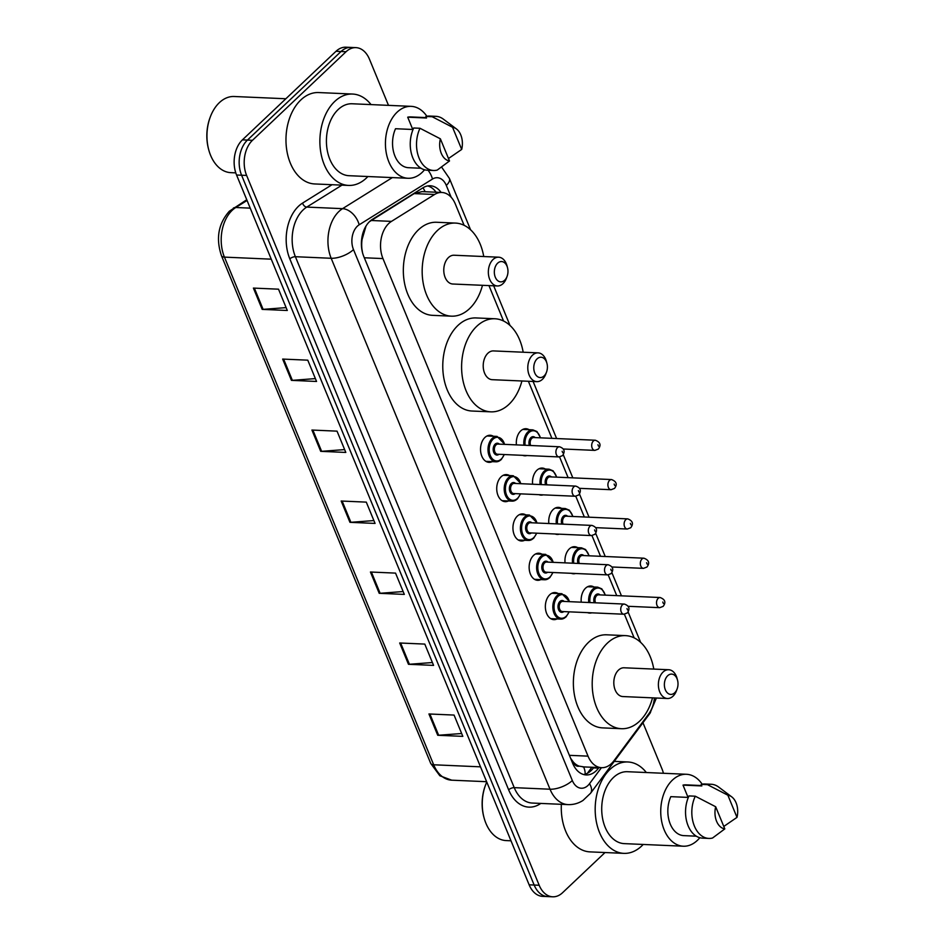<?xml version="1.0" encoding="UTF-8"?>
<svg xmlns="http://www.w3.org/2000/svg" width="944" height="944" viewBox="0 0 944 944"><rect width="100%" height="100%" fill="white"/><g stroke="black" fill="none" stroke-linecap="round" stroke-linejoin="round"><path stroke-width="1.42" d="M516.427 444.895A13.546 9.086 -87.5 0 1 520.722 430.901A13.546 9.086 -87.5 0 1 525.997 428.718A13.546 9.086 -87.5 0 1 529.124 429.709M532.628 484.213A13.546 9.086 -87.5 0 1 536.935 470.23A13.546 9.086 -87.5 0 1 542.21 468.047A13.546 9.086 -87.5 0 1 545.325 469.026M548.842 523.542A13.546 9.086 -87.5 0 1 553.137 509.548A13.546 9.086 -87.5 0 1 558.411 507.365A13.546 9.086 -87.5 0 1 561.538 508.356M565.055 562.86A13.546 9.086 -87.5 0 1 569.35 548.877A13.546 9.086 -87.5 0 1 574.625 546.694A13.546 9.086 -87.5 0 1 577.74 547.673M581.256 602.189A13.546 9.086 -87.5 0 1 585.551 588.195A13.546 9.086 -87.5 0 1 590.826 586.012A13.546 9.086 -87.5 0 1 593.953 587.003M557.054 618.934A13.546 9.086 -87.5 0 1 553.857 619.642A13.546 9.086 -87.5 0 1 545.608 609.753A13.546 9.086 -87.5 0 1 549.762 594.744A13.546 9.086 -87.5 0 1 555.037 592.561A13.546 9.086 -87.5 0 1 558.164 593.54M540.841 579.604A13.546 9.086 -87.5 0 1 537.643 580.312A13.546 9.086 -87.5 0 1 529.395 570.436A13.546 9.086 -87.5 0 1 533.561 555.414A13.546 9.086 -87.5 0 1 538.835 553.231A13.546 9.086 -87.5 0 1 541.95 554.222M492.213 461.64A13.546 9.086 -87.5 0 1 489.027 462.348A13.546 9.086 -87.5 0 1 480.779 452.459A13.546 9.086 -87.5 0 1 484.933 437.45A13.546 9.086 -87.5 0 1 490.207 435.267A13.546 9.086 -87.5 0 1 493.323 436.246M508.427 500.957A13.546 9.086 -87.5 0 1 505.229 501.665A13.546 9.086 -87.5 0 1 496.981 491.789A13.546 9.086 -87.5 0 1 501.146 476.767A13.546 9.086 -87.5 0 1 506.409 474.584A13.546 9.086 -87.5 0 1 509.536 475.575M524.64 540.287A13.546 9.086 -87.5 0 1 521.442 540.995A13.546 9.086 -87.5 0 1 513.194 531.106A13.546 9.086 -87.5 0 1 517.347 516.097A13.546 9.086 -87.5 0 1 522.622 513.914A13.546 9.086 -87.5 0 1 525.749 514.893M464.106 225.321L455.327 204.01A25.405 17.039 92.5 0 0 441.816 192.47L422.062 191.608L414.192 193.591L369.399 221.722M441.816 192.47A25.405 17.039 92.5 0 0 434.606 194.476L391.477 221.38A25.405 17.039 92.5 0 0 388.798 223.457A25.405 17.039 92.5 0 0 382.957 258.585L588.029 756.144A25.405 17.039 92.5 0 0 601.552 767.684A25.405 17.039 92.5 0 0 613.836 760.876L648.705 713.947A25.405 17.039 92.5 0 0 654.428 697.935M579.144 766.139A25.405 17.039 -87.5 0 1 573.327 762.044L573.48 762.422A8.472 5.676 92.5 0 0 579.144 766.139L583.581 766.847M366.048 225.982L362.071 239.469A8.472 5.676 92.5 0 0 361.493 240.991M361.729 248.685A8.472 5.676 92.5 0 0 361.788 248.827L361.941 249.204A25.405 17.039 -87.5 0 1 362.071 239.469M361.941 249.204L362.508 252.614M570.613 758.28L573.327 762.044M634.144 637.861L624.397 614.214M616.739 595.629L608.196 574.896M600.537 556.299L591.982 535.567M584.324 516.982L575.781 496.249M568.111 477.652L559.568 456.92M551.91 438.335L528.392 381.27M503.553 321.007L488.957 285.584M526.941 455.527A13.546 9.086 -87.5 0 1 524.817 455.799A13.546 9.086 -87.5 0 1 522.716 455.338M543.154 494.845A13.546 9.086 -87.5 0 1 541.018 495.128A13.546 9.086 -87.5 0 1 538.93 494.668M559.355 534.174A13.546 9.086 -87.5 0 1 557.231 534.446A13.546 9.086 -87.5 0 1 555.131 533.985M575.569 573.492A13.546 9.086 -87.5 0 1 573.433 573.775A13.546 9.086 -87.5 0 1 571.344 573.315M591.77 612.821A13.546 9.086 -87.5 0 1 589.646 613.093A13.546 9.086 -87.5 0 1 587.557 612.632M441.096 192.434A25.405 17.039 92.5 0 0 430.228 185.767A25.405 17.039 92.5 0 0 423.018 187.773L372.349 219.374A25.405 17.039 92.5 0 0 369.67 221.462A25.405 17.039 92.5 0 0 363.829 256.591L572.713 763.389A25.405 17.039 92.5 0 0 586.224 774.941A25.405 17.039 92.5 0 0 598.52 768.121L598.921 767.578M605.021 852.538L562.577 892.705A25.405 17.039 -87.5 0 1 552.7 896.8A25.405 17.039 -87.5 0 1 539.177 885.26L246.62 175.442A25.405 17.039 -87.5 0 1 252.461 140.314L346.059 51.731A25.405 17.039 -87.5 0 1 355.947 47.637A25.405 17.039 -87.5 0 1 369.458 59.189L388.491 105.362M642.958 722.75L662.027 768.994A25.405 17.039 -87.5 0 1 663.42 773.278M552.7 896.8L542.647 896.363A25.405 17.039 -87.5 0 1 529.136 884.811L236.566 175.006A25.405 17.039 -87.5 0 1 242.419 139.865L336.017 51.295L341.032 51.507A25.405 17.039 -87.5 0 1 350.92 47.424A25.405 17.039 -87.5 0 0 341.032 51.507L247.446 140.09L341.032 51.507L346.059 51.731M236.566 175.006L241.593 175.23A25.405 17.039 -87.5 0 1 247.446 140.09A25.405 17.039 -87.5 0 0 241.593 175.23L534.162 885.035L241.593 175.23L246.62 175.442M547.673 896.576A25.405 17.039 -87.5 0 1 534.162 885.035A25.405 17.039 -87.5 0 0 547.673 896.576M593.906 767.354L593.493 767.897A25.405 17.039 -87.5 0 1 583.734 774.552M427.703 185.933A25.405 17.039 -87.5 0 1 436.069 192.222M461.663 733.512L438.653 735.246A6.773 2.867 157.6 0 1 437.721 735.27L462.831 736.367L454.064 715.068L428.942 713.971L437.721 735.27M432.399 662.535L409.401 664.269A6.773 2.867 157.6 0 1 408.469 664.293L433.579 665.39L424.8 644.091L399.69 642.994L408.469 664.293M403.147 591.546L380.137 593.292A6.773 2.867 157.6 0 1 379.205 593.304L404.327 594.401L395.548 573.114L370.437 572.017L379.205 593.304M286.126 307.626L263.116 309.361A6.773 2.867 157.6 0 1 262.184 309.384L287.295 310.482L278.515 289.183L253.405 288.085L262.184 309.384M315.379 378.603L292.369 380.349A6.773 2.867 157.6 0 1 291.436 380.361L316.559 381.459L307.779 360.171L282.657 359.074L291.436 380.361M344.631 449.592L321.633 451.326A6.773 2.867 157.6 0 1 320.7 451.338L345.811 452.436L337.032 431.148L311.921 430.051L320.7 451.338M373.895 520.569L350.885 522.303A6.773 2.867 157.6 0 1 349.953 522.327L375.063 523.424L366.296 502.125L341.173 501.028L349.953 522.327M336.017 51.295A25.405 17.039 -87.5 0 1 345.893 47.2L355.947 47.637M235.788 172.87L230.867 172.658A38.114 25.559 -87.5 0 1 208.754 149.884L208.553 149.152A36.427 24.414 -87.5 0 1 209.922 117.965L210.182 117.257A38.114 25.559 -87.5 0 1 219.374 102.636A38.114 25.559 -87.5 0 1 234.195 96.5L285.867 98.754M208.754 149.884A38.114 25.559 -87.5 0 1 210.182 117.257M367.9 176.528A45.737 30.668 -87.5 0 1 366.366 178.062A45.737 30.668 -87.5 0 1 348.572 185.425A45.737 30.668 -87.5 0 1 320.736 152.078A45.737 30.668 -87.5 0 1 334.778 101.409A45.737 30.668 -87.5 0 1 352.572 94.046A45.737 30.668 -87.5 0 1 371.039 104.595M348.572 185.425L314.671 183.95A45.737 30.668 -87.5 0 1 286.834 150.603A45.737 30.668 -87.5 0 1 300.865 99.922A45.737 30.668 -87.5 0 1 318.671 92.559L352.572 94.046M424.529 169.79A36.002 24.131 -87.5 0 1 422.027 172.481A36.002 24.131 -87.5 0 1 408.02 178.274A36.002 24.131 -87.5 0 1 386.108 152.031A36.002 24.131 -87.5 0 1 397.153 112.147A36.002 24.131 -87.5 0 1 411.159 106.353A36.002 24.131 -87.5 0 1 426.865 116.254M408.02 178.274L348.997 175.702A36.002 24.131 -87.5 0 1 327.096 149.459A36.002 24.131 -87.5 0 1 338.141 109.563A36.002 24.131 -87.5 0 1 352.147 103.769L411.159 106.353M412.776 129.481L407.702 117.186A25.405 17.039 -87.5 0 1 410.699 116.926L426.381 117.611M407.702 117.186L426.546 118.012L425.897 116.466A27.105 18.172 -87.5 0 1 429.614 116.053L435.892 116.336A27.105 18.172 -87.5 0 1 443.35 119.133L456.436 128.95A16.945 11.352 -87.5 0 1 461.687 149.435L452.554 127.275A16.945 11.352 -87.5 0 1 456.436 128.95M425.897 116.466L432.187 116.737A27.105 18.172 -87.5 0 1 435.892 116.336M432.187 116.737L452.554 127.275M461.687 149.435L448.494 158.509M413.047 129.493L395.524 128.726A25.405 17.039 -87.5 0 0 394.25 154.226A25.405 17.039 -87.5 0 0 408.481 167.702L421 168.244M449.509 160.976A16.945 11.352 -87.5 0 1 440.376 138.815L449.509 160.976L437.237 170.085A27.105 18.172 -87.5 0 1 433.52 170.486A27.105 18.172 -87.5 0 1 418.239 155.784A27.105 18.172 -87.5 0 1 419.997 128.266L413.72 127.995A27.105 18.172 -87.5 0 0 411.962 155.512A27.105 18.172 -87.5 0 0 427.243 170.215L433.52 170.486M440.376 138.815L419.997 128.266M504.662 280.226A10.16 6.809 -87.5 0 1 495.305 277.241A10.16 6.809 -87.5 0 1 497.641 263.187A10.16 6.809 -87.5 0 1 507.494 267.624A10.16 6.809 -87.5 0 1 507.117 276.332A10.16 6.809 -87.5 0 1 504.662 280.226M507.117 276.332L506.456 278.114A14.396 9.652 -87.5 0 1 502.987 283.637A14.396 9.652 -87.5 0 1 497.382 285.961A14.396 9.652 -87.5 0 1 488.614 275.459A14.396 9.652 -87.5 0 1 493.039 259.506A14.396 9.652 -87.5 0 1 498.644 257.193A14.396 9.652 -87.5 0 1 506.999 265.795L507.494 267.624M498.644 257.193L454.064 255.234A14.396 9.652 92.5 0 0 448.459 257.559A14.396 9.652 92.5 0 0 444.046 273.512A14.396 9.652 92.5 0 0 452.801 284.014L497.382 285.961M482.478 285.312A46.586 31.235 -87.5 0 1 469.522 308.664A46.586 31.235 -87.5 0 1 451.397 316.169A46.586 31.235 -87.5 0 1 423.042 282.197A46.586 31.235 -87.5 0 1 437.343 230.584A46.586 31.235 -87.5 0 1 455.468 223.079A46.586 31.235 -87.5 0 1 483.741 256.532M451.397 316.169L432.564 315.343A46.586 31.235 -87.5 0 1 404.209 281.383A46.586 31.235 -87.5 0 1 418.511 229.758A46.586 31.235 -87.5 0 1 436.635 222.265L455.468 223.079M544.098 375.913A10.16 6.809 -87.5 0 1 534.741 372.927A10.16 6.809 -87.5 0 1 537.077 358.873A10.16 6.809 -87.5 0 1 546.93 363.31A10.16 6.809 -87.5 0 1 546.552 372.007A10.16 6.809 -87.5 0 1 544.098 375.913M546.552 372.007L545.892 373.8A14.396 9.652 -87.5 0 1 542.422 379.323A14.396 9.652 -87.5 0 1 536.817 381.636A14.396 9.652 -87.5 0 1 528.062 371.145A14.396 9.652 -87.5 0 1 532.475 355.192A14.396 9.652 -87.5 0 1 538.08 352.867A14.396 9.652 -87.5 0 1 546.434 361.469L546.93 363.31M538.08 352.867L493.5 350.92A14.396 9.652 92.5 0 0 487.895 353.245A14.396 9.652 92.5 0 0 483.481 369.198A14.396 9.652 92.5 0 0 492.249 379.689L536.817 381.636M521.914 380.987A46.586 31.235 -87.5 0 1 508.958 404.351A46.586 31.235 -87.5 0 1 490.833 411.844A46.586 31.235 -87.5 0 1 462.477 377.883A46.586 31.235 -87.5 0 1 476.779 326.27A46.586 31.235 -87.5 0 1 494.904 318.765A46.586 31.235 -87.5 0 1 523.177 352.218M490.833 411.844L472 411.029A46.586 31.235 -87.5 0 1 443.645 377.057A46.586 31.235 -87.5 0 1 457.946 325.444A46.586 31.235 -87.5 0 1 476.071 317.939L494.904 318.765M674.7 692.766A10.16 6.809 -87.5 0 1 665.343 689.793A10.16 6.809 -87.5 0 1 667.679 675.739A10.16 6.809 -87.5 0 1 677.532 680.176A10.16 6.809 -87.5 0 1 677.155 688.872A10.16 6.809 -87.5 0 1 674.7 692.766M677.155 688.872L676.494 690.654A14.396 9.652 -87.5 0 1 673.025 696.176A14.396 9.652 -87.5 0 1 667.42 698.501A14.396 9.652 -87.5 0 1 658.652 687.999A14.396 9.652 -87.5 0 1 663.077 672.045A14.396 9.652 -87.5 0 1 668.682 669.733A14.396 9.652 -87.5 0 1 677.037 678.335L677.532 680.176M668.682 669.733L624.102 667.786A14.396 9.652 92.5 0 0 618.497 670.098A14.396 9.652 92.5 0 0 614.084 686.052A14.396 9.652 92.5 0 0 622.839 696.554L667.42 698.501M652.516 697.852A46.586 31.235 -87.5 0 1 639.56 721.204A46.586 31.235 -87.5 0 1 621.435 728.709A46.586 31.235 -87.5 0 1 593.08 694.749A46.586 31.235 -87.5 0 1 607.381 643.124A46.586 31.235 -87.5 0 1 625.506 635.631A46.586 31.235 -87.5 0 1 653.779 669.084M621.435 728.709L602.602 727.883A46.586 31.235 -87.5 0 1 574.247 693.923A46.586 31.235 -87.5 0 1 588.549 642.309A46.586 31.235 -87.5 0 1 606.673 634.805L625.506 635.631M510.987 840.797L506.173 840.585A38.114 25.559 -87.5 0 1 484.06 817.811L483.859 817.079A36.427 24.414 -87.5 0 1 485.216 785.904L485.487 785.184A38.114 25.559 -87.5 0 1 486.774 782.033M484.06 817.811A38.114 25.559 -87.5 0 1 485.487 785.184M643.206 844.455A45.737 30.668 -87.5 0 1 641.672 846.001A45.737 30.668 -87.5 0 1 623.878 853.364A45.737 30.668 -87.5 0 1 596.042 820.017A45.737 30.668 -87.5 0 1 610.072 769.336A45.737 30.668 -87.5 0 1 627.866 761.973A45.737 30.668 -87.5 0 1 646.345 772.534M623.878 853.364L589.976 851.877A45.737 30.668 -87.5 0 1 561.361 804.312M699.823 837.717A36.002 24.131 -87.5 0 1 697.333 840.408A36.002 24.131 -87.5 0 1 683.326 846.213A36.002 24.131 -87.5 0 1 661.414 819.97A36.002 24.131 -87.5 0 1 672.458 780.074A36.002 24.131 -87.5 0 1 686.465 774.281A36.002 24.131 -87.5 0 1 702.159 784.181M683.326 846.213L624.303 843.629A36.002 24.131 -87.5 0 1 602.39 817.386A36.002 24.131 -87.5 0 1 613.447 777.502A36.002 24.131 -87.5 0 1 627.441 771.708L686.465 774.281M688.07 797.409L683.008 785.125A25.405 17.039 -87.5 0 1 686.005 784.865L701.675 785.55M683.008 785.125L701.84 785.939L701.203 784.393A27.105 18.172 -87.5 0 1 704.908 783.992L711.186 784.263A27.105 18.172 -87.5 0 1 718.655 787.06L731.742 796.878A16.945 11.352 -87.5 0 1 736.993 817.374L727.859 795.202A16.945 11.352 -87.5 0 1 731.742 796.878M701.203 784.393L707.481 784.665A27.105 18.172 -87.5 0 1 711.186 784.263M707.481 784.665L727.859 795.202M736.993 817.374L723.788 826.448M688.353 797.42L670.818 796.653A25.405 17.039 -87.5 0 0 669.556 822.165A25.405 17.039 -87.5 0 0 683.786 835.629L696.306 836.183M724.803 828.903A16.945 11.352 -87.5 0 1 715.67 806.742L724.803 828.903L712.531 838.024A27.105 18.172 -87.5 0 1 708.826 838.425A27.105 18.172 -87.5 0 1 693.533 823.711A27.105 18.172 -87.5 0 1 695.291 796.205L689.014 795.922A27.105 18.172 -87.5 0 0 687.256 823.439A27.105 18.172 -87.5 0 0 702.548 838.142L708.826 838.425M715.67 806.742L695.291 796.205M371.063 220.483L391.477 221.38M585.115 774.222A25.405 13.405 -143.4 0 0 583.604 766.906M425.119 191.738A25.405 17.134 -122 0 0 423.006 187.785M363.464 232.802A25.405 17.134 -122 0 0 363.216 232.165M573.48 762.422A25.405 10.738 157.6 0 1 572.63 763.189M364.313 257.771L382.957 258.585M414.192 193.591L434.606 194.476M569.385 755.33L588.029 756.144M451.185 197.272L446.3 185.425A16.945 11.352 92.5 0 0 432.482 179.065L359.168 224.79A16.945 11.352 92.5 0 0 357.387 226.171A16.945 11.352 92.5 0 0 353.493 249.594L572.324 780.535A16.945 11.352 92.5 0 0 587.923 785.502A16.945 11.352 92.5 0 0 589.528 783.685L601.422 767.684M572.324 780.535A16.945 7.151 -22.4 0 1 550.022 789.219L331.179 258.278A33.878 22.715 -87.5 0 1 338.979 211.432A33.878 22.715 -87.5 0 1 342.542 208.659L306.753 207.09A33.878 22.715 92.5 0 0 303.189 209.863A33.878 22.715 92.5 0 0 295.389 256.709L514.232 787.65A33.878 22.715 92.5 0 0 532.251 803.049L568.04 804.607A33.878 22.715 -87.5 0 1 550.022 789.219L514.232 787.65A4.236 1.794 157.6 0 0 508.651 789.821L289.82 258.88A4.236 1.794 157.6 0 1 295.389 256.709L331.179 258.278A16.945 7.151 -22.4 0 0 353.493 249.594M568.04 804.607C573.445 804.795 578.448 803.391 583.05 800.406L590.566 793.243A16.945 8.933 -143.4 0 0 589.528 783.685M289.82 258.88A38.114 25.559 -87.5 0 1 298.587 206.181A38.114 25.559 -87.5 0 1 302.599 203.066L332.028 184.705M540.806 803.415A38.114 25.559 -87.5 0 1 508.651 789.821M252.461 140.314L242.419 139.865M539.177 885.26L529.136 884.811M359.168 224.79A16.945 11.422 -122 0 0 342.542 208.659L392.35 177.59M341.952 185.142L306.753 207.09A4.236 2.856 58 0 1 302.599 203.066M590.566 793.243L649.85 713.475A16.945 8.933 -143.4 0 0 650.853 710.525M446.3 185.425A16.945 7.151 -22.4 0 0 449.403 178.416L441.591 167.053M432.482 179.065A16.945 11.422 -122 0 0 428.045 170.25M593.493 767.897L598.52 768.121M247.068 200.47L235.788 207.503A33.878 22.715 92.5 0 0 232.224 210.276A33.878 22.715 92.5 0 0 224.436 257.122A8.472 3.575 157.6 0 1 221.474 255.741C215.704 238.537 218.324 223.693 229.333 211.232L246.762 199.739M233.345 208.117A8.472 5.711 -122 0 1 235.788 207.503L250.231 208.14M271.258 259.175L224.436 257.122L433.674 764.782A33.878 22.715 92.5 0 0 451.692 780.181L439.845 775.767L430.712 763.401A8.472 3.575 -22.4 0 0 433.674 764.782L480.508 766.835M350.885 522.303L342.129 501.075M321.633 451.326L312.877 430.086M292.369 380.349L283.625 359.109M263.116 309.361L254.361 288.132M380.137 593.292L371.393 572.052M409.401 664.269L400.645 643.029M438.653 735.246L429.898 714.018M500.91 459.752A12.709 8.52 -87.5 0 1 495.966 461.805A12.709 8.52 -87.5 0 1 488.237 452.542A12.709 8.52 -87.5 0 1 492.131 438.464A12.709 8.52 -87.5 0 1 497.075 436.411L504.804 444.376M504.544 444.376A11.859 7.953 92.5 0 0 493.051 439.196A11.859 7.953 92.5 0 0 490.325 455.598A11.859 7.953 92.5 0 0 501.24 459.067A11.859 7.953 92.5 0 0 504.108 454.524M498.975 454.3A5.924 3.977 -87.5 0 1 493.677 452.2A5.924 3.977 -87.5 0 1 495.104 444.164A5.924 3.977 -87.5 0 1 499.411 444.152M559.532 446.772L497.995 444.081A5.086 3.41 92.5 0 0 496.025 444.907A5.086 3.41 92.5 0 0 494.455 450.536A5.086 3.41 92.5 0 0 497.559 454.241L559.084 456.931A5.086 3.41 -87.5 0 1 555.992 453.226A5.086 3.41 -87.5 0 1 557.55 447.586A5.086 3.41 -87.5 0 1 559.532 446.772C564.382 448.471 565.385 451.421 562.506 455.633L559.084 456.931M562.742 452.695L562.152 451.279L562.742 452.695M517.111 499.081A12.709 8.52 -87.5 0 1 512.179 501.122A12.709 8.52 -87.5 0 1 504.438 491.859A12.709 8.52 -87.5 0 1 508.344 477.782A12.709 8.52 -87.5 0 1 513.288 475.741L521.017 483.706M520.758 483.694A11.859 7.953 92.5 0 0 509.264 478.525A11.859 7.953 92.5 0 0 506.527 494.916A11.859 7.953 92.5 0 0 517.454 498.397A11.859 7.953 92.5 0 0 520.309 493.854M515.176 493.629A5.924 3.977 -87.5 0 1 509.878 491.529A5.924 3.977 -87.5 0 1 511.306 483.493A5.924 3.977 -87.5 0 1 515.625 483.47M575.734 486.101L514.209 483.411A5.086 3.41 92.5 0 0 512.226 484.225A5.086 3.41 92.5 0 0 510.669 489.853A5.086 3.41 92.5 0 0 513.76 493.559L575.297 496.249A5.086 3.41 -87.5 0 1 572.194 492.544A5.086 3.41 -87.5 0 1 573.763 486.915A5.086 3.41 -87.5 0 1 575.734 486.101C580.595 487.788 581.587 490.738 578.719 494.963L575.297 496.249M578.943 492.025L578.365 490.597L578.943 492.025M533.325 538.399A12.709 8.52 -87.5 0 1 528.38 540.452A12.709 8.52 -87.5 0 1 520.651 531.189A12.709 8.52 -87.5 0 1 524.545 517.111A12.709 8.52 -87.5 0 1 529.49 515.058L537.219 523.023M536.959 523.023A11.859 7.953 92.5 0 0 525.466 517.843A11.859 7.953 92.5 0 0 522.74 534.245A11.859 7.953 92.5 0 0 533.655 537.714A11.859 7.953 92.5 0 0 536.522 533.171M531.389 532.947A5.924 3.977 -87.5 0 1 526.091 530.847A5.924 3.977 -87.5 0 1 527.519 522.811A5.924 3.977 -87.5 0 1 531.826 522.799M591.947 525.419L530.41 522.728A5.086 3.41 92.5 0 0 528.439 523.554A5.086 3.41 92.5 0 0 526.882 529.183A5.086 3.41 92.5 0 0 529.973 532.888L591.499 535.578A5.086 3.41 -87.5 0 1 588.407 531.873A5.086 3.41 -87.5 0 1 589.965 526.233A5.086 3.41 -87.5 0 1 591.947 525.419C596.797 527.118 597.8 530.068 594.921 534.28L591.499 535.578M595.157 531.342L594.567 529.926L595.157 531.342M549.538 577.728A12.709 8.52 -87.5 0 1 544.594 579.769A12.709 8.52 -87.5 0 1 536.853 570.506A12.709 8.52 -87.5 0 1 540.759 556.429A12.709 8.52 -87.5 0 1 545.703 554.388L553.432 562.353M553.172 562.341A11.859 7.953 92.5 0 0 541.679 557.172A11.859 7.953 92.5 0 0 538.953 573.563A11.859 7.953 92.5 0 0 549.868 577.044A11.859 7.953 92.5 0 0 552.724 572.501M547.591 572.276A5.924 3.977 -87.5 0 1 542.293 570.176A5.924 3.977 -87.5 0 1 543.72 562.14A5.924 3.977 -87.5 0 1 548.039 562.117M608.148 564.748L546.623 562.058A5.086 3.41 92.5 0 0 544.641 562.872A5.086 3.41 92.5 0 0 543.083 568.5A5.086 3.41 92.5 0 0 546.175 572.206L607.712 574.896A5.086 3.41 -87.5 0 1 604.62 571.191A5.086 3.41 -87.5 0 1 606.178 565.562A5.086 3.41 -87.5 0 1 608.148 564.748C613.01 566.435 614.001 569.385 611.134 573.61L607.712 574.896M611.358 570.672L610.78 569.244L611.358 570.672M565.739 617.046A12.709 8.52 -87.5 0 1 560.795 619.099A12.709 8.52 -87.5 0 1 553.066 609.836A12.709 8.52 -87.5 0 1 556.96 595.758A12.709 8.52 -87.5 0 1 561.904 593.705L569.633 601.67M569.374 601.67A11.859 7.953 92.5 0 0 557.88 596.49A11.859 7.953 92.5 0 0 555.155 612.892A11.859 7.953 92.5 0 0 566.081 616.361A11.859 7.953 92.5 0 0 568.937 611.818M563.804 611.594A5.924 3.977 -87.5 0 1 558.506 609.494A5.924 3.977 -87.5 0 1 559.934 601.458A5.924 3.977 -87.5 0 1 564.252 601.446M624.362 604.066L562.825 601.375A5.086 3.41 92.5 0 0 560.854 602.201A5.086 3.41 92.5 0 0 559.296 607.83A5.086 3.41 92.5 0 0 562.388 611.535L623.913 614.225A5.086 3.41 -87.5 0 1 620.822 610.52A5.086 3.41 -87.5 0 1 622.379 604.88A5.086 3.41 -87.5 0 1 624.362 604.066C629.223 605.765 630.214 608.715 627.347 612.927L623.913 614.225M627.571 609.989L626.981 608.573L627.571 609.989M523.92 445.214A12.709 8.52 -87.5 0 1 527.92 431.915A12.709 8.52 -87.5 0 1 532.864 429.874L522.799 429.426M540.334 437.827A11.859 7.953 92.5 0 0 528.841 432.659A11.859 7.953 92.5 0 0 525.124 445.273M529.395 445.462A5.924 3.977 -87.5 0 1 530.894 437.627A5.924 3.977 -87.5 0 1 535.213 437.603M595.322 440.234C600.325 442.146 601.316 445.096 598.307 449.096L594.873 450.382A5.086 3.41 -87.5 0 1 591.782 446.677A5.086 3.41 -87.5 0 1 593.339 441.049A5.086 3.41 -87.5 0 1 595.322 440.234L533.785 437.544A5.086 3.41 92.5 0 0 531.814 438.358A5.086 3.41 92.5 0 0 530.693 445.509M597.941 444.73L598.531 446.158L597.941 444.73M540.121 484.543A12.709 8.52 -87.5 0 1 544.133 471.245A12.709 8.52 -87.5 0 1 549.078 469.192L539.012 468.755M556.547 477.157A11.859 7.953 92.5 0 0 545.054 471.976A11.859 7.953 92.5 0 0 541.337 484.591M545.597 484.779A5.924 3.977 -87.5 0 1 547.095 476.944A5.924 3.977 -87.5 0 1 551.414 476.932M611.523 479.552C616.526 481.464 617.529 484.425 614.509 488.414L611.087 489.712A5.086 3.41 -87.5 0 1 607.995 486.007A5.086 3.41 -87.5 0 1 609.553 480.378A5.086 3.41 -87.5 0 1 611.523 479.552L549.998 476.862A5.086 3.41 92.5 0 0 548.016 477.688A5.086 3.41 92.5 0 0 546.906 484.838M614.155 484.06L614.733 485.476L614.155 484.06M556.335 523.861A12.709 8.52 -87.5 0 1 560.335 510.562A12.709 8.52 -87.5 0 1 565.279 508.521L555.214 508.084M572.748 516.474A11.859 7.953 92.5 0 0 561.255 511.306A11.859 7.953 92.5 0 0 557.538 523.92M561.81 524.109A5.924 3.977 -87.5 0 1 563.308 516.274A5.924 3.977 -87.5 0 1 567.627 516.25M627.736 518.881C632.74 520.793 633.731 523.743 630.722 527.743L627.288 529.029A5.086 3.41 -87.5 0 1 624.196 525.324A5.086 3.41 -87.5 0 1 625.754 519.696A5.086 3.41 -87.5 0 1 627.736 518.881L566.211 516.191A5.086 3.41 92.5 0 0 564.229 517.005A5.086 3.41 92.5 0 0 563.108 524.156M630.356 523.377L630.946 524.805L630.356 523.377M572.536 563.19A12.709 8.52 -87.5 0 1 576.548 549.892A12.709 8.52 -87.5 0 1 581.492 547.839L571.427 547.402M588.962 555.804A11.859 7.953 92.5 0 0 577.468 550.623A11.859 7.953 92.5 0 0 573.751 563.238M578.011 563.426A5.924 3.977 -87.5 0 1 579.522 555.591A5.924 3.977 -87.5 0 1 583.829 555.579M643.95 558.199C648.941 560.111 649.944 563.072 646.923 567.061L643.501 568.359A5.086 3.41 -87.5 0 1 640.41 564.654A5.086 3.41 -87.5 0 1 641.967 559.025A5.086 3.41 -87.5 0 1 643.95 558.199L582.413 555.509A5.086 3.41 92.5 0 0 580.442 556.335A5.086 3.41 92.5 0 0 579.321 563.485M646.569 562.707L647.159 564.123L646.569 562.707M588.749 602.508A12.709 8.52 -87.5 0 1 592.761 589.209A12.709 8.52 -87.5 0 1 597.694 587.168L587.628 586.731M605.175 595.121A11.859 7.953 92.5 0 0 593.682 589.953A11.859 7.953 92.5 0 0 589.965 602.567M594.224 602.756A5.924 3.977 -87.5 0 1 595.723 594.921A5.924 3.977 -87.5 0 1 600.042 594.897M660.151 597.528C665.154 599.44 666.145 602.39 663.136 606.39L659.714 607.676A5.086 3.41 -87.5 0 1 656.611 603.971A5.086 3.41 -87.5 0 1 658.18 598.343A5.086 3.41 -87.5 0 1 660.151 597.528L598.626 594.838A5.086 3.41 92.5 0 0 596.643 595.652A5.086 3.41 92.5 0 0 595.534 602.803M662.782 602.024L663.361 603.452L662.782 602.024M587.369 773.301L591.864 767.271M582.59 766.858L601.552 767.684M649.85 713.475L656.41 698.017M640.622 642.345L628.114 611.995M621.447 595.829L611.901 572.678M605.246 556.512L595.699 533.348M589.032 517.182L579.486 494.031M572.819 477.865L563.285 454.701M556.618 438.535L533.1 381.482M510.02 325.479L493.665 285.796M470.584 229.805L449.403 178.416M430.712 763.401L221.474 255.741M451.692 780.181L486.632 781.703M627.866 761.973L614.249 761.371M504.356 454.536L501.193 459.657L495.966 461.805L485.9 461.356M497.075 436.411L487.01 435.975M520.569 493.865L517.406 498.987L512.179 501.122L502.114 500.686M513.288 475.741L503.223 475.292M536.782 533.183L533.62 538.304L528.38 540.452L518.315 540.003M529.49 515.058L519.424 514.622M552.983 572.512L549.821 577.634L544.594 579.769L534.528 579.333M545.703 554.388L535.637 553.939M569.197 611.83L566.034 616.951L560.795 619.099L550.73 618.65M561.904 593.705L551.839 593.269M594.873 450.382L563.308 449.002M540.593 437.839L536.971 431.55L532.864 429.874M611.087 489.712L579.522 488.331M556.807 477.168L553.172 470.879L549.078 469.192M627.288 529.029L595.735 527.649M573.008 516.486L569.385 510.197L565.279 508.521M643.501 568.359L611.936 566.978M589.221 555.815L585.587 549.526L581.492 547.839M659.714 607.676L628.149 606.296M605.423 595.133L601.8 588.844L597.694 587.168"/></g></svg>

